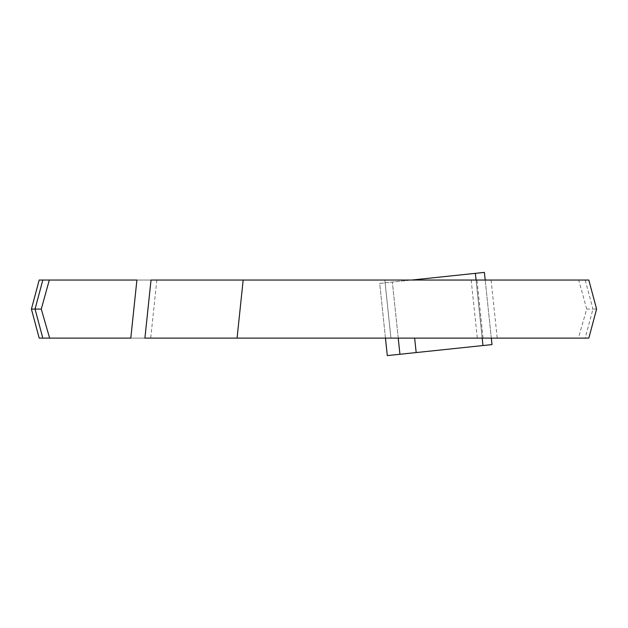 <?xml version="1.0" encoding="UTF-8"?>
<svg xmlns="http://www.w3.org/2000/svg" width="628" height="628" viewBox="0 0 628 628"><rect width="100%" height="100%" fill="white"/><g stroke="black" fill="none" stroke-linecap="round" stroke-linejoin="round"><path stroke-width="0.47" stroke-dasharray="3.14 2.35" d="M482.956 345.549L475.372 273.345L482.956 345.549L475.372 273.345L484.392 272.403L491.983 344.599L387.295 355.597L379.704 283.401L392.343 282.074L379.704 283.401L385.459 338.115M399.934 354.271L392.343 282.074L408.577 280.371L392.343 282.074L398.231 338.115M491.3 338.115L485.201 280.041M475.372 273.345L411.725 280.041M416.168 352.567L414.645 338.115M482.178 338.115L476.071 280.041M136.904 280.041L151.018 280.041M585.178 280.041L588.821 280.041L596.6 309.078L588.821 338.115L578.372 338.115L586.717 309.078L592.958 309.078L585.178 280.041L384.831 280.041L390.93 338.115L39.179 338.115L31.4 309.078L39.179 280.041L384.831 280.041L390.93 338.115L578.372 338.115M144.911 338.115L130.797 338.115M586.717 309.078L578.694 280.041M593.397 321.018L596.584 309.078L593.397 297.138M596.584 309.078L592.958 309.078L585.178 338.115M483.089 338.115L476.982 280.041M237.07 338.115L243.169 280.041M491.096 280.041L497.203 338.115M471.181 280.041L477.288 338.115M156.819 280.041L150.712 338.115"/><path stroke-width="0.94" d="M398.231 338.115L399.934 354.271L387.295 355.597L385.459 338.115M399.934 354.271L491.983 344.599L491.3 338.115M485.201 280.041L484.392 272.403L411.725 280.041M416.168 352.567L414.645 338.115M482.956 345.549L482.178 338.115M476.071 280.041L475.372 273.345M151.018 280.041L588.821 280.041L596.6 309.078L588.821 338.115L144.911 338.115L151.018 280.041M42.822 280.041L39.179 280.041L31.416 309.078L39.179 338.115L49.628 338.115L41.283 309.078L35.042 309.078L42.822 280.041L136.904 280.041L130.797 338.115L49.628 338.115M243.169 280.041L237.07 338.115M41.283 309.078L49.306 280.041M31.416 309.078L35.042 309.078L42.822 338.115"/></g></svg>
